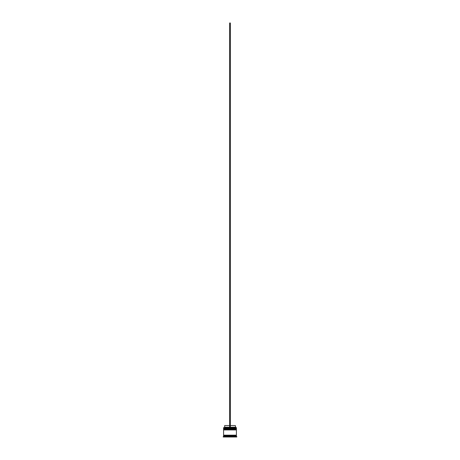 <?xml version="1.0" encoding="UTF-8"?>
<svg xmlns="http://www.w3.org/2000/svg" width="460" height="460" viewBox="0 0 460 460"><rect width="100%" height="100%" fill="white"/><g stroke="black" fill="none" stroke-linecap="round" stroke-linejoin="round"><path stroke-width="0.69" d="M236.405 428.639L223.594 428.639L223.594 428.237L236.405 428.237L223.796 428.438L236.204 428.438L236.204 428.91M223.796 428.91L236.405 428.709M236.405 429.651L223.594 429.651L223.594 429.243L236.405 429.243L223.796 429.45L236.204 429.45L236.204 429.922M223.796 429.922L236.405 429.72M223.629 435.516L223.629 435.177M236.371 435.516L236.371 435.177M223.594 427.627L236.405 427.627L223.594 427.627L223.594 428.237M223.594 436.189L223.594 435.516L236.405 435.516L236.405 436.189L223.594 436.189L223.255 437L236.745 437L236.745 436.528L223.255 436.528M236.405 436.189L236.745 436.528M236.405 427.627L236.405 428.237M236.405 429.243L236.405 428.91L223.594 428.91L223.594 429.243M236.405 429.922L223.594 429.922L223.594 435.177L236.405 435.177L236.405 429.922M230.339 425.54L235.324 425.54L235.664 427.558M235.324 427.225L230.339 427.225M229.661 427.225L224.675 427.225L224.336 427.558M229.661 425.54L224.675 425.54L224.675 427.225M230.339 427.558L230.339 23L229.661 23L229.661 427.558"/></g></svg>
